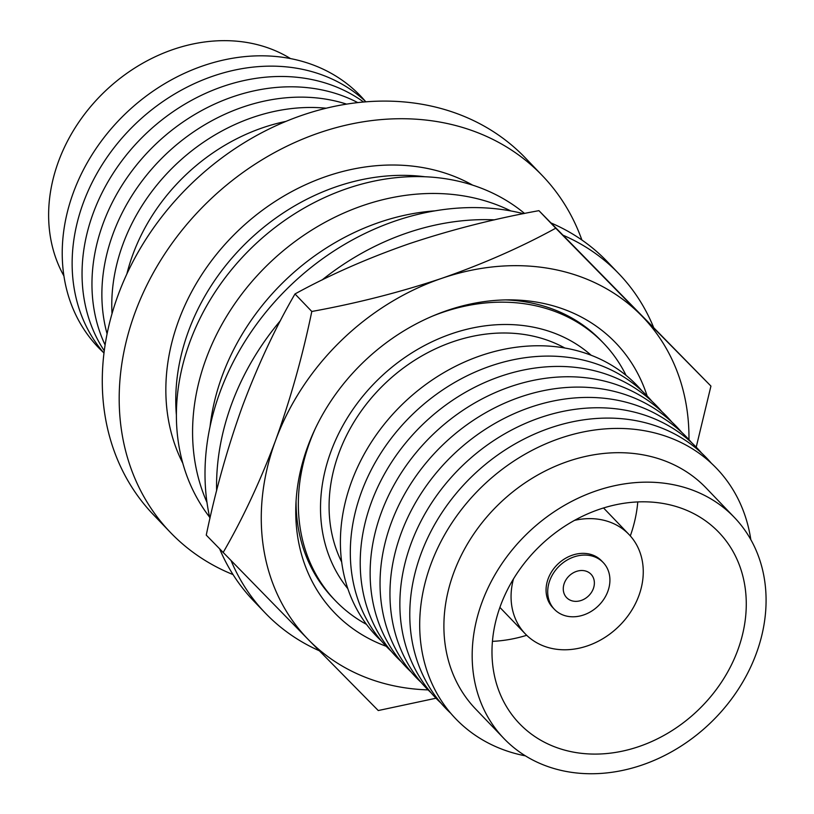 <?xml version="1.0" encoding="UTF-8"?>
<svg xmlns="http://www.w3.org/2000/svg" width="814" height="814" viewBox="0 0 814 814"><rect width="100%" height="100%" fill="white"/><g stroke="black" fill="none" stroke-linecap="round" stroke-linejoin="round"><path stroke-width="1.22" d="M391.341 651.353A180.789 149.186 -43.8 0 1 361.426 492.155A180.789 149.186 -43.8 0 1 495.634 364.357A180.789 149.186 -43.8 0 1 651.983 401.333M401.251 661.69A180.789 149.186 -43.8 0 1 371.337 502.482A180.789 149.186 -43.8 0 1 505.545 374.694A180.789 149.186 -43.8 0 1 661.894 411.67M411.162 672.018A180.789 149.186 -43.8 0 1 381.247 512.82A180.789 149.186 -43.8 0 1 515.455 385.022A180.789 149.186 -43.8 0 1 671.804 421.998M421.072 682.356A180.789 149.186 -43.8 0 1 391.158 523.148A180.789 149.186 -43.8 0 1 525.366 395.36A180.789 149.186 -43.8 0 1 681.715 432.336M430.982 692.683A180.789 149.186 -43.8 0 1 401.068 533.485A180.789 149.186 -43.8 0 1 535.276 405.687A180.789 149.186 -43.8 0 1 691.625 442.663M440.903 703.021A180.789 149.186 -43.8 0 1 410.978 543.813A180.789 149.186 -43.8 0 1 545.187 416.025A180.789 149.186 -43.8 0 1 701.536 453.001M450.814 713.349A180.789 149.186 -43.8 0 1 420.889 554.151A180.789 149.186 -43.8 0 1 555.097 426.353A180.789 149.186 -43.8 0 1 711.446 463.339M525.417 755.86A180.789 149.186 -43.8 0 1 430.81 564.489A180.789 149.186 -43.8 0 1 604.853 428.917A180.789 149.186 -43.8 0 1 750.823 539.641M503.897 738.481L475.63 709.014A159.666 131.756 -43.8 0 1 453.713 572.842A159.666 131.756 -43.8 0 1 568.752 461.121A159.666 131.756 -43.8 0 1 706.084 487.952L734.35 517.419A159.666 131.756 136.2 0 0 597.018 490.588A159.666 131.756 136.2 0 0 481.99 602.319A159.666 131.756 136.2 0 0 503.897 738.481A159.666 131.756 136.2 0 0 641.229 765.313A159.666 131.756 136.2 0 0 756.267 653.591A159.666 131.756 136.2 0 0 734.35 517.419M500.478 605.779A138.146 113.991 136.2 0 0 519.434 723.585A138.146 113.991 136.2 0 0 638.247 746.794A138.146 113.991 136.2 0 0 737.779 650.132A138.146 113.991 136.2 0 0 718.823 532.325A138.146 113.991 136.2 0 0 599.999 509.106A138.146 113.991 136.2 0 0 500.478 605.779M492.439 641.351A138.146 113.991 136.2 0 0 526.709 635.296M513.492 578.896A71.815 59.259 136.2 0 0 525.335 633.923A71.815 59.259 136.2 0 0 587.108 645.99A71.815 59.259 136.2 0 0 638.848 595.736A71.815 59.259 136.2 0 0 628.998 534.493A71.815 59.259 136.2 0 0 574.501 520.37M607.844 591.361A33.801 27.89 136.2 0 0 603.205 562.535A33.801 27.89 136.2 0 0 574.135 556.857A33.801 27.89 136.2 0 0 549.786 580.504A33.801 27.89 136.2 0 0 554.426 609.33A33.801 27.89 136.2 0 0 583.496 615.008A33.801 27.89 136.2 0 0 607.844 591.361M603.205 562.535L601.556 560.815A33.801 27.89 136.2 0 0 572.486 555.138A33.801 27.89 136.2 0 0 548.137 578.785A33.801 27.89 136.2 0 0 552.777 607.6L554.426 609.33M564.306 583.221A16.901 13.94 136.2 0 0 566.625 597.629A16.901 13.94 136.2 0 0 581.155 600.467A16.901 13.94 136.2 0 0 593.335 588.644A16.901 13.94 136.2 0 0 591.015 574.236A16.901 13.94 136.2 0 0 576.475 571.397A16.901 13.94 136.2 0 0 564.306 583.221M381.43 641.015A180.789 149.186 -43.8 0 1 351.506 481.817A180.789 149.186 -43.8 0 1 485.714 354.029A180.789 149.186 -43.8 0 1 642.073 391.005M285.928 121.398A181.654 149.898 136.2 0 0 132.865 254.517A181.654 149.898 136.2 0 0 126.862 273.972M326.18 108.221A181.654 149.898 136.2 0 0 122.955 244.18A181.654 149.898 136.2 0 0 112.027 313.634M346.581 104.121A181.654 149.898 136.2 0 0 113.034 233.852A181.654 149.898 136.2 0 0 107.092 333.862M357.763 102.605A181.654 149.898 136.2 0 0 103.124 223.514A181.654 149.898 136.2 0 0 105.108 344.973M363.593 102.015A181.654 149.898 136.2 0 0 93.213 213.187A181.654 149.898 136.2 0 0 104.273 350.773M365.944 101.821A181.654 149.898 136.2 0 0 83.303 202.849A181.654 149.898 136.2 0 0 103.978 353.103M365.313 101.241A181.654 149.898 136.2 0 0 208.221 64.123A181.654 149.898 136.2 0 0 73.392 192.521A181.654 149.898 136.2 0 0 103.429 352.452M63.909 275.926A160.531 132.468 -43.8 0 1 58.496 161.467A160.531 132.468 -43.8 0 1 290.496 58.577M424.928 176.75A207 170.818 136.2 0 0 188.492 331.135A207 170.818 136.2 0 0 176.394 415.15M472.68 185.154A207 170.818 136.2 0 0 178.571 320.797A207 170.818 136.2 0 0 182.794 463.217M581.878 239.998A257.702 212.647 136.2 0 0 542.348 175.641A257.702 212.647 136.2 0 0 320.696 132.336A257.702 212.647 136.2 0 0 135.032 312.657A257.702 212.647 136.2 0 0 170.401 532.427A257.702 212.647 136.2 0 0 233.048 574.592M542.348 175.641L525.437 158.008A257.702 212.647 136.2 0 0 303.785 114.703A257.702 212.647 136.2 0 0 118.122 295.034A257.702 212.647 136.2 0 0 153.49 514.794L170.401 532.427M564.835 348.016A159.666 131.756 136.2 0 0 338.899 453.154A159.666 131.756 136.2 0 0 341.687 562.067M209.625 517.165A219.678 181.268 -43.8 0 1 189.896 341.911A219.678 181.268 -43.8 0 1 524.572 213.451M206.97 502.38A219.678 181.268 -43.8 0 1 206.084 358.791A219.678 181.268 -43.8 0 1 510.805 210.928M210.053 426.567A219.678 181.268 -43.8 0 1 222.273 375.661A219.678 181.268 -43.8 0 1 434.93 210.857M366.473 624.369A185.877 153.388 -43.8 0 1 335.287 600.579A185.877 153.388 -43.8 0 1 309.778 442.053A185.877 153.388 -43.8 0 1 315.293 428.602M335.287 600.579L333.007 598.198A185.877 153.388 -43.8 0 1 296.072 501.139M591.168 355.26A168.986 139.438 136.2 0 0 330.901 451.658A168.986 139.438 136.2 0 0 347.832 588.685M432.59 316.086A185.877 153.388 -43.8 0 1 603.581 343.223A185.877 153.388 -43.8 0 1 626.058 375.366M505.86 299.908A185.877 153.388 -43.8 0 1 601.292 340.842L603.581 343.223M630.311 535.917A138.146 113.991 136.2 0 0 637.779 501.933M280.494 320.553A245.024 202.187 136.2 0 0 231.624 404.039A245.024 202.187 136.2 0 0 216.616 490.689M231.227 560.978A245.024 202.187 136.2 0 0 265.252 613.003A245.024 202.187 136.2 0 0 319.312 650.762M523.453 213.675A245.024 202.187 136.2 0 0 220.065 391.992A245.024 202.187 136.2 0 0 209.931 518.518M219.79 549.236A245.024 202.187 136.2 0 0 253.693 600.946L265.252 613.003M653.449 327.035A245.024 202.187 136.2 0 0 618.905 273.769A245.024 202.187 136.2 0 0 563.278 235.317M494.536 219.851A245.024 202.187 136.2 0 0 322.018 280.016M618.905 273.769L607.336 261.711A245.024 202.187 136.2 0 0 551.129 223.005M647.14 395.991A194.882 160.806 136.2 0 0 615.76 342.918A194.882 160.806 136.2 0 0 448.138 310.165A194.882 160.806 136.2 0 0 307.733 446.54A194.882 160.806 136.2 0 0 334.483 612.728A194.882 160.806 136.2 0 0 386.202 646.296M428.072 689.896A232.356 191.728 -43.8 0 1 308.781 640.058L206.257 535.124C215.507 490.557 227.584 447.537 242.511 406.074C257.916 365.069 275.407 327.696 294.994 293.956C329.619 274.939 367.572 258.231 408.852 243.844C450.651 229.874 494.006 218.813 538.929 210.663L710.937 386.08L696.214 447.151M223.067 552.645C242.653 518.864 260.144 481.491 275.549 440.527A232.356 191.728 -43.8 0 0 308.781 640.058L378.266 710.541L436.009 698.219M555.738 228.195L641.452 315.598A232.356 191.728 -43.8 0 0 441.89 278.296A232.356 191.728 -43.8 0 0 275.549 440.527C290.496 399.033 302.584 356.023 311.803 311.477C356.827 303.296 400.183 292.236 441.89 278.296C483.251 263.868 521.204 247.161 555.738 228.195L538.929 210.663M688.959 439.641A232.356 191.728 136.2 0 0 641.452 315.598L710.937 386.08M311.803 311.477L294.994 293.956M628.998 534.493L603.55 507.967M525.335 633.923L499.888 607.397"/></g></svg>
